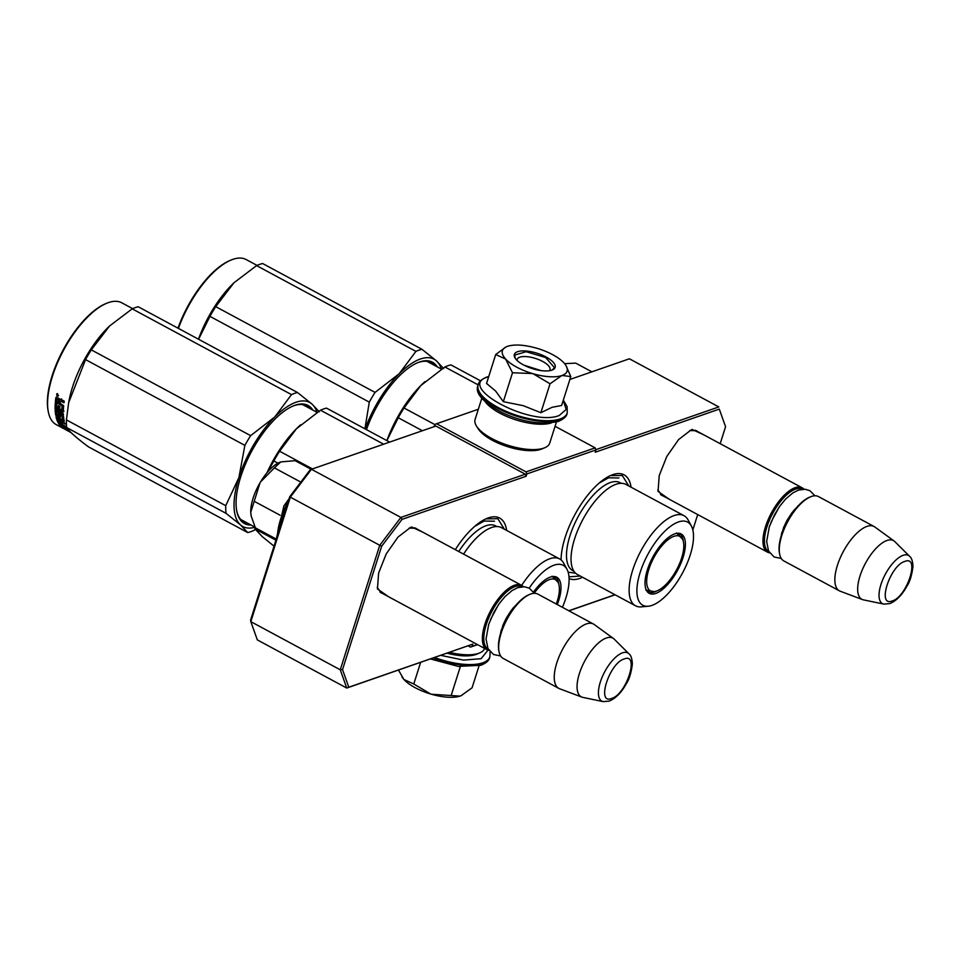 <?xml version="1.0" encoding="UTF-8"?>
<svg xmlns="http://www.w3.org/2000/svg" width="961" height="961" viewBox="0 0 961 961"><rect width="100%" height="100%" fill="white"/><g stroke="black" fill="none" stroke-linecap="round" stroke-linejoin="round"><path stroke-width="1.44" d="M689.758 430.54L696.521 430.756L697.674 431.561M409.158 528.057L415.909 528.286L417.074 529.079M631.065 487.191A58.729 24.445 118.3 0 0 612.71 474.674A58.729 24.445 118.3 0 0 611.136 475.275A58.729 24.445 118.3 0 0 561.068 559.915M569.092 578.594A58.729 24.445 118.3 0 0 579.795 578.426A58.729 24.445 118.3 0 0 582.57 577.285M506.663 530.436A58.729 24.445 118.3 0 0 488.296 517.907A58.729 24.445 118.3 0 0 486.734 518.508A58.729 24.445 118.3 0 0 455.31 549.668M669.204 499.227L658.057 491.419L659.21 475.587L666.814 456.427L678.622 439.549L691.187 429.879L692.232 429.471L703.848 434.877M388.592 596.745L377.445 588.937L378.61 573.116L386.202 553.956L398.01 537.067L410.575 527.397L411.62 527L423.236 532.406M692.821 529.943L697.71 514.567M720.197 443.682L725.567 426.72L719.296 409.11L595.231 452.235L595.952 449.928L526.844 473.941L526.111 476.248L402.046 519.372L381.649 546.244L342.524 669.613L348.795 687.223L472.86 644.098L472.127 646.405L477.425 644.567M568.804 610.764L614.968 594.715M719.296 409.11L725.567 426.72M569.873 379.475L629.383 358.789L718.816 406.935L595.856 449.664M595.952 449.928L595.147 447.862L555.062 426.288M595.147 447.862L526.027 471.887L436.594 423.741L434.901 424.45L434.216 426.624M526.844 473.941L526.027 471.887M525.295 474.193L400.893 517.426L311.448 469.28L435.862 426.047L525.295 474.193L526.111 476.248M381.649 546.244L379.751 545.283L400.893 517.426L402.046 519.372M348.795 687.223L346.765 688.052L257.332 639.906L250.821 621.659L290.318 497.149L379.751 545.283L340.254 669.793L342.524 669.613M289.705 496.753L310.103 469.869L311.448 469.28L290.318 497.149L289.705 496.753L250.581 620.121L250.821 621.659L340.254 669.793L346.765 688.052L472.86 644.098M472.127 646.405L470.446 647.113L468.127 645.876M470.446 647.113L477.569 644.639M568.936 610.836L615.1 594.787M382.43 593.43L381.121 592.901L377.217 587.387M663.042 495.912L661.733 495.383L657.829 489.858M436.594 423.741L478.326 409.242M610.367 475.611L622.26 475.479L628.794 485.978M580.312 576.059L568.984 576.864M485.966 518.844L497.846 518.724L504.393 529.211M489.005 650.381A36.542 15.208 -61.7 0 1 486.927 649.684A36.542 15.208 -61.7 0 1 487.503 617.262A36.542 15.208 -61.7 0 1 514.495 585.225A36.542 15.208 118.3 0 1 521.571 585.333A36.542 15.208 118.3 0 1 523.289 586.678M488.308 649.24A35.497 14.775 -61.7 0 1 488.789 617.779A35.497 14.775 -61.7 0 1 515.036 586.606A35.497 14.775 118.3 0 1 521.955 586.727M558.809 688.376L503.228 658.453A36.542 15.208 -61.7 0 1 499.023 651.582L498.795 650.417A35.497 14.775 -61.7 0 1 506.699 618.836A35.497 14.775 -61.7 0 1 528.718 594.835L529.811 594.379A36.542 15.208 -61.7 0 1 530.784 594.006A36.542 15.208 118.3 0 1 537.872 594.114L593.454 624.025A36.542 15.208 118.3 0 0 586.378 623.929A36.542 15.208 -61.7 0 0 559.386 655.955A36.542 15.208 -61.7 0 0 558.809 688.376A36.542 15.208 -61.7 0 0 559.59 688.737L581.946 697.133A33.335 13.874 -61.7 0 1 581.393 668.075A33.335 13.874 -61.7 0 1 606.367 638.008A33.335 13.874 118.3 0 1 613.49 638.512L594.174 624.482A36.542 15.208 118.3 0 0 593.454 624.025M499.023 651.582A36.542 15.208 -61.7 0 1 507.156 619.076A36.542 15.208 -61.7 0 1 529.811 594.379M603.184 701.626L609.202 701.11C615.785 698.371 621.539 692.497 626.452 683.487C629.227 679.403 631.197 673 632.338 664.255C632.194 658.946 631.065 655.45 628.938 653.768A27.376 11.4 118.3 0 0 622.5 652.843A27.376 11.4 118.3 0 0 601.646 678.37A27.376 11.4 118.3 0 0 603.184 701.626L582.846 697.386A33.335 13.874 -61.7 0 1 581.946 697.133M628.938 653.768L614.211 639.125A33.335 13.874 118.3 0 0 613.49 638.512M769.617 552.863A36.542 15.208 -61.7 0 1 767.539 552.167A36.542 15.208 -61.7 0 1 768.103 519.745A36.542 15.208 -61.7 0 1 795.095 487.707A36.542 15.208 118.3 0 1 802.183 487.816A36.542 15.208 118.3 0 1 803.901 489.161M768.92 551.722A35.497 14.775 -61.7 0 1 769.401 520.249A35.497 14.775 -61.7 0 1 795.648 489.077A35.497 14.775 118.3 0 1 802.567 489.209M839.421 590.859L783.84 560.936A36.542 15.208 -61.7 0 1 779.623 554.065L779.407 552.887A35.497 14.775 -61.7 0 1 787.311 521.306A35.497 14.775 -61.7 0 1 809.318 497.317L810.423 496.861A36.542 15.208 -61.7 0 1 811.396 496.477A36.542 15.208 118.3 0 1 818.484 496.585L874.066 526.508A36.542 15.208 118.3 0 0 866.978 526.4A36.542 15.208 -61.7 0 0 839.986 558.437A36.542 15.208 -61.7 0 0 839.421 590.859A36.542 15.208 -61.7 0 0 840.202 591.207L862.546 599.604A33.335 13.874 -61.7 0 1 862.005 570.546A33.335 13.874 -61.7 0 1 886.979 540.478A33.335 13.874 118.3 0 1 894.102 540.995L874.786 526.964A36.542 15.208 118.3 0 0 874.066 526.508M779.623 554.065A36.542 15.208 -61.7 0 1 787.768 521.547A36.542 15.208 -61.7 0 1 810.423 496.861M883.784 604.097L889.814 603.592C896.397 600.853 902.151 594.967 907.052 585.958C909.839 581.885 911.797 575.471 912.95 566.726C912.806 561.416 911.665 557.921 909.55 556.251A27.376 11.4 118.3 0 0 903.112 555.326A27.376 11.4 118.3 0 0 882.258 580.84A27.376 11.4 118.3 0 0 883.784 604.097L863.458 599.868A33.335 13.874 -61.7 0 1 862.546 599.604M909.55 556.251L894.823 541.608A33.335 13.874 118.3 0 0 894.102 540.995M305.49 475.959L283.855 506.027L276.48 538.448M251.061 515.48L250.737 512.369A33.935 14.127 -61.7 0 1 260.035 482.758L250.737 512.369L251.193 516.117M260.035 482.758L260.455 482.05A33.935 14.127 118.3 0 1 279.651 462.349L280.336 462.085A33.935 14.127 118.3 0 0 279.651 462.349M299.76 481.533L274.378 467.875L280.78 461.929L295.135 460.667L311.28 469.352M276.287 539.085L255.374 527.829L251.145 515.889M274.378 467.875L260.455 482.05M280.107 515.228L254.497 501.45M591.88 371.823L575.735 363.138L564.587 363.642M571.134 379.042L570.173 378.526M541.055 370.598L523.985 365.18M415.092 687.656A33.935 12.745 -162.4 0 1 403.92 679.511L413.783 683.992L430.684 694.022A33.935 12.745 -162.4 0 1 415.092 687.656M440.799 655.366L463.586 660.099L481.125 658.693L487.996 650.141M433.291 657.973A46.717 17.55 17.6 0 0 482.494 663.643A46.717 17.55 17.6 0 0 489.617 657.636C489.125 660.495 486.254 663.03 481.017 665.252L458.385 666.405L430.48 658.958L458.133 666.369L480.019 665.36M401.938 676.964L403.92 679.511L398.479 670.069M430.684 694.022L431.477 694.25A33.935 12.745 17.6 0 0 460.007 696.112L460.439 695.956A33.935 12.745 17.6 0 0 461.064 695.716A33.935 12.745 17.6 0 0 461.917 695.332M420.642 662.369L413.783 683.992M431.477 694.25L460.007 696.112M460.319 666.634L451.322 695.007M479.034 665.853L472.067 687.8L461.064 695.716M565.861 365.384A33.935 12.745 -162.4 0 0 564.047 363.018L563.699 362.633A33.935 12.745 17.6 0 0 552.695 354.681A33.935 12.745 17.6 0 0 536.706 348.206C524.406 344.759 514.688 344.122 507.564 346.296C501.113 348.843 500.453 353.083 505.582 359.03A33.935 12.745 17.6 0 0 532.358 373.529L533.139 373.757A33.935 12.745 -162.4 0 0 561.668 375.619L562.113 375.475A33.935 12.745 -162.4 0 0 565.861 365.384L570.798 376.58L562.113 375.475M532.358 373.529L512.513 372.772L505.582 359.03L495.708 354.549L486.542 383.451L495.66 391.079L503.336 401.674L523.204 405.662L540.875 412.701L552.095 407.296L561.62 405.482L570.798 376.58M517.03 360.423A17.226 6.475 -162.4 0 1 517.138 359.402A17.226 6.475 -162.4 0 1 542.677 361.444A17.226 6.475 -162.4 0 1 549.98 369.829A17.226 6.475 -162.4 0 1 549.476 370.718M563.254 400.341L566.185 409.434L559.278 415.476C530.977 427.273 455.058 386.394 487.78 376.988L488.693 376.688M546.064 356.987A21.406 8.036 -162.4 0 1 552.395 369.949A21.406 8.036 -162.4 0 1 523.397 364.868A21.406 8.036 -162.4 0 1 515.096 358.117A21.406 8.036 -162.4 0 1 522.412 350.909A21.406 8.036 -162.4 0 1 546.064 356.987M506.723 346.621L507.564 346.296M495.708 354.549L505.87 347.017M561.668 375.619L550.04 383.787L533.139 373.757M540.875 412.701L550.04 383.787M503.336 401.674L512.513 372.772M515.264 358.381L514.676 355.077L526.16 351.714L545.644 357.54L554.485 367.703L552.095 370.069M556.431 421.987L549.74 443.081A39.149 14.703 -162.4 0 1 544.731 447.754L541.848 448.955A36.542 13.73 -162.4 0 1 540.947 449.304A36.542 13.73 -162.4 0 1 492.332 440.282A36.542 13.73 -162.4 0 1 478.17 428.75L476.5 426.107A39.149 14.703 -162.4 0 1 475.106 419.416L481.797 398.31M544.731 447.754A39.149 14.703 -162.4 0 1 543.77 448.126A39.149 14.703 -162.4 0 1 491.684 438.456A39.149 14.703 -162.4 0 1 476.5 426.107M551.362 422.912A39.149 14.703 -162.4 0 1 499.732 413.098A39.149 14.703 -162.4 0 1 485.413 401.986M447.081 653.192A36.542 13.73 17.6 0 0 475.851 654.513A36.542 13.73 17.6 0 0 476.752 654.165L479.635 652.963A39.149 14.703 17.6 0 0 484.596 648.435M449.52 652.339A39.149 14.703 17.6 0 0 478.674 653.324A39.149 14.703 17.6 0 0 479.635 652.963M635.521 605.79A51.161 21.298 118.3 0 1 636.326 560.395A51.161 21.298 118.3 0 1 674.105 515.552A51.161 21.298 -61.7 0 1 684.016 515.697L625.935 484.428A51.161 21.298 -61.7 0 0 616.013 484.284A51.161 21.298 118.3 0 0 592.24 504.729A51.161 21.298 118.3 0 0 575.831 535.217A51.161 21.298 118.3 0 0 577.441 574.522L635.521 605.79A51.161 21.298 118.3 0 0 641.347 606.859L648.194 606.247A47.233 19.664 118.3 0 0 651.966 605.394A47.233 19.664 118.3 0 0 684.244 569.669A47.233 19.664 118.3 0 0 691.379 526.015A47.233 19.664 118.3 0 0 678.442 521.943A47.233 19.664 118.3 0 0 641.311 569.032A47.233 19.664 118.3 0 0 648.194 606.247M480.524 380.82L450.901 364.88A78.297 32.59 118.3 0 0 447.958 365.745A78.297 32.59 118.3 0 0 444.895 366.97L478.122 384.856M444.895 366.97L420.834 385.529A70.465 29.335 118.3 0 0 386.875 440.618M425.002 381.589A70.465 29.335 -61.7 0 0 422.263 384.136A70.465 29.335 -61.7 0 0 420.834 385.529L404.016 407.993A78.297 32.59 118.3 0 0 398.25 417.735L386.899 440.631M404.016 407.993L434.852 424.594M398.25 417.735L422.396 430.732M678.55 533.271A33.142 13.802 -61.7 0 1 679.247 533.583A33.142 13.802 -61.7 0 1 683.283 541.283M656.471 591.075A33.142 13.802 -61.7 0 1 654.249 592.048A33.142 13.802 118.3 0 1 647.822 591.952A33.142 13.802 118.3 0 1 647.185 591.556M649.276 591.279A33.142 13.802 -61.7 0 1 646.921 591.183M674.658 533.896A33.707 14.031 118.3 0 0 650.585 561.572A33.707 14.031 118.3 0 0 647.834 592.312A33.707 14.031 118.3 0 0 655.762 593.442A33.707 14.031 118.3 0 0 681.433 562.029A33.707 14.031 118.3 0 0 679.547 533.391A33.707 14.031 118.3 0 0 674.658 533.896M684.016 515.697A51.161 21.298 -61.7 0 1 688.112 519.973L691.379 526.015M573.837 571.086A49.924 20.782 118.3 0 1 572.96 527.589A49.924 20.782 118.3 0 1 610.391 482.53A49.924 20.782 -61.7 0 1 621.082 483.311M575.531 573.14L568.167 572.203M599.232 483.023L608.529 477.821L618.896 477.977M198.603 339.269L209.954 316.373A78.297 32.59 -61.7 0 1 215.72 306.643L233.979 282.75L256.587 265.608A78.297 32.59 -61.7 0 1 259.662 264.383A78.297 32.59 -61.7 0 1 262.605 263.518L421.939 349.287L436.402 360.843A70.465 29.335 118.3 0 0 420.413 359.006A70.465 29.335 118.3 0 0 399.139 373.793L415.921 351.378A78.297 32.59 -61.7 0 1 418.984 350.14A78.297 32.59 -61.7 0 1 421.939 349.287M436.402 360.843L443.682 368.556M436.45 360.88A70.465 29.335 -61.7 0 1 441.351 369.06M364.916 428.798L369.288 402.13A78.297 32.59 -61.7 0 1 375.042 392.4L399.139 373.793M365.144 428.918A70.465 29.335 -61.7 0 1 399.067 373.877M434.468 365.36A66.033 27.485 118.3 0 0 431.129 362.669A66.033 27.485 118.3 0 0 418.335 362.477A66.033 27.485 118.3 0 0 417.122 362.934M437.291 366.874A67.078 27.929 118.3 0 0 419.464 362.009A67.078 27.929 118.3 0 0 417.675 362.693A67.078 27.929 118.3 0 0 366.465 429.627M209.954 316.373L369.288 402.13M215.72 306.643L375.042 392.4M256.587 265.608L415.921 351.378M233.979 282.75L233.355 283.351A69.168 28.794 118.3 0 0 198.483 339.209M178.422 328.41A69.168 28.794 -61.7 0 1 230.976 260.083A69.168 28.794 -61.7 0 1 232.814 259.374A69.168 28.794 -61.7 0 1 246.22 259.578L257.043 265.404M177.989 328.181A68.123 28.362 -61.7 0 1 229.871 260.551L230.976 260.083M654.057 591.604A30.98 12.889 -61.7 0 0 681.649 557.981A30.98 12.889 118.3 0 0 682.394 538.977A30.98 12.889 118.3 0 0 666.117 541.343A30.98 12.889 118.3 0 0 648.831 569.392A30.98 12.889 -61.7 0 0 654.057 591.604L645.732 589.946M678.43 533.691A34.824 14.499 -61.7 0 1 678.682 534.46M647.282 591.255A34.824 14.499 118.3 0 0 648.243 591.003M521.655 585.381A51.161 21.298 118.3 0 1 549.704 558.785A51.161 21.298 -61.7 0 1 559.614 558.93L501.522 527.661A51.161 21.298 -61.7 0 0 491.612 527.517A51.161 21.298 118.3 0 0 467.839 547.974A51.161 21.298 118.3 0 0 463.562 554.113M389.649 442.108L326.5 408.113A78.297 32.59 118.3 0 0 323.545 408.978A78.297 32.59 118.3 0 0 320.481 410.203L383.631 444.198M254.785 526.592A78.297 32.59 118.3 0 0 254.965 528.91L275.927 540.19M254.965 528.91L262.221 536.598L274.041 546.16M320.481 410.203L296.432 428.774A70.465 29.335 118.3 0 0 266.954 472.836M300.601 424.822A70.465 29.335 -61.7 0 0 297.85 427.369L297.874 427.345A70.465 29.335 -61.7 0 0 296.432 428.774L279.615 451.238A78.297 32.59 118.3 0 0 273.849 460.968L267.626 472.031M279.615 451.238L312.481 468.932M273.849 460.968L277.945 463.178M554.149 576.504A33.142 13.802 -61.7 0 1 554.833 576.816A33.142 13.802 -61.7 0 1 558.87 584.516M557.296 604.565A33.707 14.031 118.3 0 0 555.134 576.636A33.707 14.031 118.3 0 0 550.245 577.129A33.707 14.031 118.3 0 0 533.535 592.036M562.413 607.316A47.233 19.664 118.3 0 0 566.966 569.248A47.233 19.664 118.3 0 0 554.041 565.176A47.233 19.664 118.3 0 0 529.175 588.156M559.614 558.93A51.161 21.298 -61.7 0 1 563.711 563.206L566.966 569.248M458.733 551.506A49.924 20.782 118.3 0 1 485.978 525.763A49.924 20.782 -61.7 0 1 496.681 526.544M474.83 526.268L484.116 521.054L494.483 521.21M255.374 529.499L253.752 530.496A78.297 32.59 -61.7 0 1 247.746 532.586L88.412 446.817C76.387 437.82 69.144 431.405 66.669 427.549A78.297 32.59 -61.7 0 1 66.417 419.909L68.627 402.803L85.553 359.606A78.297 32.59 -61.7 0 1 91.307 349.876L109.566 325.995L132.186 308.841A78.297 32.59 -61.7 0 1 135.249 307.616A78.297 32.59 -61.7 0 1 138.204 306.751L297.526 392.52L312.001 404.088A70.465 29.335 118.3 0 0 296 402.251A70.465 29.335 118.3 0 0 274.738 417.026L291.507 394.611A78.297 32.59 -61.7 0 1 294.571 393.385A78.297 32.59 -61.7 0 1 297.526 392.52M316.938 412.293A70.465 29.335 -61.7 0 0 312.037 404.125L319.268 411.788M247.746 532.586L240.514 524.922A70.465 29.335 118.3 0 0 254.821 527.277M240.514 524.922L240.466 524.874A70.465 29.335 -61.7 0 1 238.917 477.533L244.875 445.375A78.297 32.59 -61.7 0 1 250.641 435.645L274.738 417.026M238.953 477.413A70.465 29.335 -61.7 0 1 274.654 417.11M310.067 408.593A66.033 27.485 118.3 0 0 306.715 405.902A66.033 27.485 118.3 0 0 293.922 405.722A66.033 27.485 118.3 0 0 292.709 406.167M312.878 410.119A67.078 27.929 118.3 0 0 295.051 405.242A67.078 27.929 118.3 0 0 293.261 405.926A67.078 27.929 118.3 0 0 251.662 451.262A67.078 27.929 118.3 0 0 236.73 510.952A67.078 27.929 118.3 0 0 251.025 525.018M236.622 510.351A66.033 27.485 118.3 0 0 248.202 523.505M240.466 524.874L226.003 513.318A78.297 32.59 -61.7 0 1 225.751 505.678L238.917 477.533M66.417 419.909L225.751 505.678M85.553 359.606L244.875 445.375M91.307 349.876L250.641 435.645M132.186 308.841L291.507 394.611M66.669 427.549L226.003 513.318M109.566 325.995L108.953 326.584A69.168 28.794 118.3 0 0 69.012 400.797L68.627 402.803M66.441 427.297L64.904 425.927M62.357 424.366L61.023 423.645M65.012 427.849A68.123 28.362 -61.7 0 1 63.21 425.975M65.096 429.231A69.168 28.794 -61.7 0 1 61.912 425.831L58.549 423.477L63.858 426.324L68.099 429.975L64.964 427.909A69.168 28.794 -61.7 0 0 68.327 431.081L65.096 429.231L65.48 428.558M61.672 427.249L64.88 429.135A69.168 28.794 -61.7 0 1 61.672 425.759L58.657 423.645A69.168 28.794 -61.7 0 0 61.672 427.249L62.153 426.42M61.912 426.095A68.123 28.362 -61.7 0 1 61.264 425.471M64.099 402.082L61.672 400.773L60.843 401.169M62.033 405.782L62.657 405.266A68.123 28.362 -61.7 0 0 62.429 409.338L61.804 409.915A69.168 28.794 -61.7 0 1 62.033 405.782L55.366 401.938A69.168 28.794 -61.7 0 1 55.906 397.434L58.981 398.322L59.786 399.884L60.903 399.356L64.243 401.157A69.168 28.794 -61.7 0 0 64.003 402.827L61.06 401.242L61.672 400.773M63.967 411.26L63.342 411.861A69.168 28.794 -61.7 0 1 63.654 405.758L60.135 403.176A69.168 28.794 -61.7 0 1 60.315 401.578L61.06 401.242M63.318 411.476L57.276 408.233L56.651 408.833L62.693 412.089M58.417 415.897L57.095 415.02A69.168 28.794 -61.7 0 1 56.735 411.476L63.426 415.08A69.168 28.794 -61.7 0 1 63.366 413.771L56.675 410.179A69.168 28.794 -61.7 0 1 56.651 408.833M56.735 411.476L57.36 410.827A68.123 28.362 -61.7 0 0 57.432 411.849M58.645 413.362L58.381 413.638A69.168 28.794 -61.7 0 0 58.645 415.849L59.258 415.14A68.123 28.362 -61.7 0 1 59.053 413.494M61.204 422.287A68.123 28.362 -61.7 0 0 61.504 422.96L60.927 423.789L59.306 422.816A69.168 28.794 -61.7 0 1 58.357 420.438L65.048 424.041A69.168 28.794 -61.7 0 1 64.735 423.044L61.144 421.11A69.168 28.794 -61.7 0 1 60.771 419.741L64.255 421.218A69.168 28.794 -61.7 0 1 63.522 416.401L58.381 413.638M61.023 421.879A68.123 28.362 -61.7 0 1 60.639 420.87L60.219 421.435M60.927 423.789A69.168 28.794 -61.7 0 1 60.038 421.663L61.588 422.492A69.168 28.794 -61.7 0 0 62.477 424.618L66.069 426.552A69.168 28.794 -61.7 0 0 66.501 427.393L58.909 423.308L58.08 422.612L58.657 421.783A68.123 28.362 -61.7 0 1 56.819 416.822M58.08 422.612A69.168 28.794 -61.7 0 1 56.026 416.798L56.206 416.569M62.982 419.068L62.369 419.801L56.026 416.798M63.198 419.032A68.123 28.362 -61.7 0 1 62.693 415.837L60.879 414.671L60.123 415.308M62.573 419.753A69.168 28.794 -61.7 0 1 62.069 416.509L62.693 415.837M62.069 416.509L62.417 415.5M61.804 416.185L60.255 415.344L60.879 414.671M60.255 417.122L60.327 417.567A69.168 28.794 -61.7 0 1 60.026 415.416L60.255 415.344M60.219 416.882L56.303 414.359A68.123 28.362 -61.7 0 1 55.834 403.476M59.762 417.687L56.423 415.897L57.035 415.176M56.423 415.897L55.69 415.068L56.303 414.359M55.69 415.068A69.168 28.794 -61.7 0 1 55.27 403.176L56.819 404.004A69.168 28.794 -61.7 0 0 56.663 407.152L58.201 408.209L58.837 407.632A68.123 28.362 -61.7 0 1 58.885 405.878M58.201 408.209A69.168 28.794 -61.7 0 1 58.309 405.566L59.858 406.395A69.168 28.794 -61.7 0 0 59.75 409.05L61.552 410.011M55.366 401.938L55.99 401.422A68.123 28.362 -61.7 0 1 56.507 397.013M62.657 405.266L55.99 401.422M59.222 418.9A69.168 28.794 -61.7 0 0 59.594 420.281L57.996 419.284A69.168 28.794 -61.7 0 1 57.72 418.239L59.678 418.359M59.594 420.281L60.195 419.513A68.123 28.362 -61.7 0 1 59.918 418.479M58.585 402.335A69.168 28.794 -61.7 0 1 58.861 400.052L57.276 399.488A69.168 28.794 -61.7 0 0 57.035 401.506L58.585 402.335L58.669 401.554M58.861 400.052L59.474 399.596L57.888 399.031A68.123 28.362 -61.7 0 0 57.876 399.127M57.564 399.356L58.177 398.899M59.198 401.842A68.123 28.362 -61.7 0 1 59.474 399.596M58.369 417.651A68.123 28.362 -61.7 0 0 58.597 418.515L58.897 418.816M59.498 422.48L58.657 421.783M62.153 423.909L61.204 423.405M62.573 422.708A68.123 28.362 -61.7 0 1 62.189 421.711L60.639 420.87M59.474 421.038A68.123 28.362 -61.7 0 1 59.077 420.005M61.048 420.774L59.75 420.077M61.708 420.245A68.123 28.362 -61.7 0 1 61.456 419.32M64.099 420.45L62.645 419.669M63.414 414.852L59.005 412.966M63.378 414.071L57.36 410.827M60.411 399.247L61.516 398.923M57.672 393.758L57.24 396.136L57.672 393.758L56.807 393.746M58.128 396.136L57.24 396.136L57.72 395.632M57.071 394.743L57.143 393.638M71.09 432.606L56.243 424.618A69.168 28.794 -61.7 0 1 48.266 411.608A69.168 28.794 -61.7 0 1 63.666 350.068A69.168 28.794 -61.7 0 1 106.563 303.328A69.168 28.794 -61.7 0 1 108.401 302.619A69.168 28.794 -61.7 0 1 121.807 302.811L132.642 308.637M48.266 411.608L48.05 410.443A68.123 28.362 -61.7 0 1 63.222 349.828A68.123 28.362 -61.7 0 1 105.458 303.784L106.563 303.328M58.489 395.572L56.627 395.043L58.513 395.331M556.275 604.013A30.98 12.889 -61.7 0 0 557.236 601.226A30.98 12.889 118.3 0 0 557.981 582.21A30.98 12.889 118.3 0 0 534.244 593.141M554.016 576.924A34.824 14.499 -61.7 0 1 554.269 577.693M490.422 619.677L498.447 604.769M500.585 633.419A24.013 9.994 -61.7 0 1 501.39 629.575M512.742 608.481A24.013 9.994 -61.7 0 1 515.516 605.694M624.182 658.97C609.322 663.042 596.012 704.966 611.664 698.431C626.536 694.359 639.834 652.435 624.182 658.97M771.034 522.147L779.047 507.252M781.197 535.89A24.013 9.994 -61.7 0 1 782.002 532.046M793.354 510.964A24.013 9.994 -61.7 0 1 796.116 508.177M904.794 561.44C889.922 565.512 876.624 607.448 892.276 600.913C907.148 596.841 920.446 554.905 904.794 561.44M286.702 506.219A46.717 19.448 118.3 0 0 278.57 531.877M288.288 501.234A46.717 19.448 118.3 0 0 277.465 535.373M434.576 657.528A46.717 17.55 17.6 0 0 482.758 662.814A46.717 17.55 17.6 0 0 489.882 656.807L490.11 651.81M566.978 413.783A46.717 17.55 -162.4 0 1 559.843 419.801A46.717 17.55 -162.4 0 1 507 412.677A46.717 17.55 -162.4 0 1 477.905 385.529C474.854 393.229 482.902 402.227 502.038 412.557C522.316 422.107 541.091 425.062 558.365 421.399C563.759 419.02 566.63 416.485 566.978 413.783L567.23 412.954A46.717 17.55 -162.4 0 1 560.107 418.96A46.717 17.55 -162.4 0 1 507.264 411.849A46.717 17.55 -162.4 0 1 478.17 384.7L477.905 385.529M678.106 533.247A33.142 13.802 -61.7 0 1 679.475 535.157M553.704 576.492A33.142 13.802 -61.7 0 1 555.074 578.402M61.804 405.398L62.429 404.881M379.967 592.108L486.927 649.684M414.599 527.757L521.571 585.333M660.567 494.579L767.539 552.167M695.211 430.228L802.183 487.816M305.682 475.707L283.891 505.918L276.324 538.965M489.617 657.636L489.882 656.807M478.17 384.7C478.674 381.853 481.533 379.307 486.783 377.084L488.753 376.496M563.314 400.136L567.134 406.695L567.23 412.954M780.632 537.896L783.683 527.349L786.843 520.682L791.9 512.802L797.486 506.603M814.952 495.792L809.883 490.687L805.126 489.233L798.363 490.122L792.789 492.945L785.545 499.155L779.864 506.099L774.614 514.555L769.293 526.868L766.662 541.475L768.548 551.013L774.146 556.996L781.233 558.425M500.032 635.413L503.071 624.878L506.231 618.199L511.288 610.319L516.874 604.121M534.34 593.309L529.271 588.204L524.514 586.751L517.751 587.639L512.177 590.474L504.933 596.673L499.252 603.616L494.002 612.073L488.693 624.398L486.05 639.005L487.948 648.531L493.534 654.513L500.621 655.955M441.459 369.12L427.032 361.36M679.163 534.869L678.058 533.247M676.412 532.947L682.394 538.977M317.046 412.353L302.631 404.593M254.809 527.06L240.779 519.505M554.749 578.102L553.644 576.492M58.621 415.921L59.246 415.212M61.768 410.023L62.393 409.434M552.01 576.18L557.981 582.21"/></g></svg>
